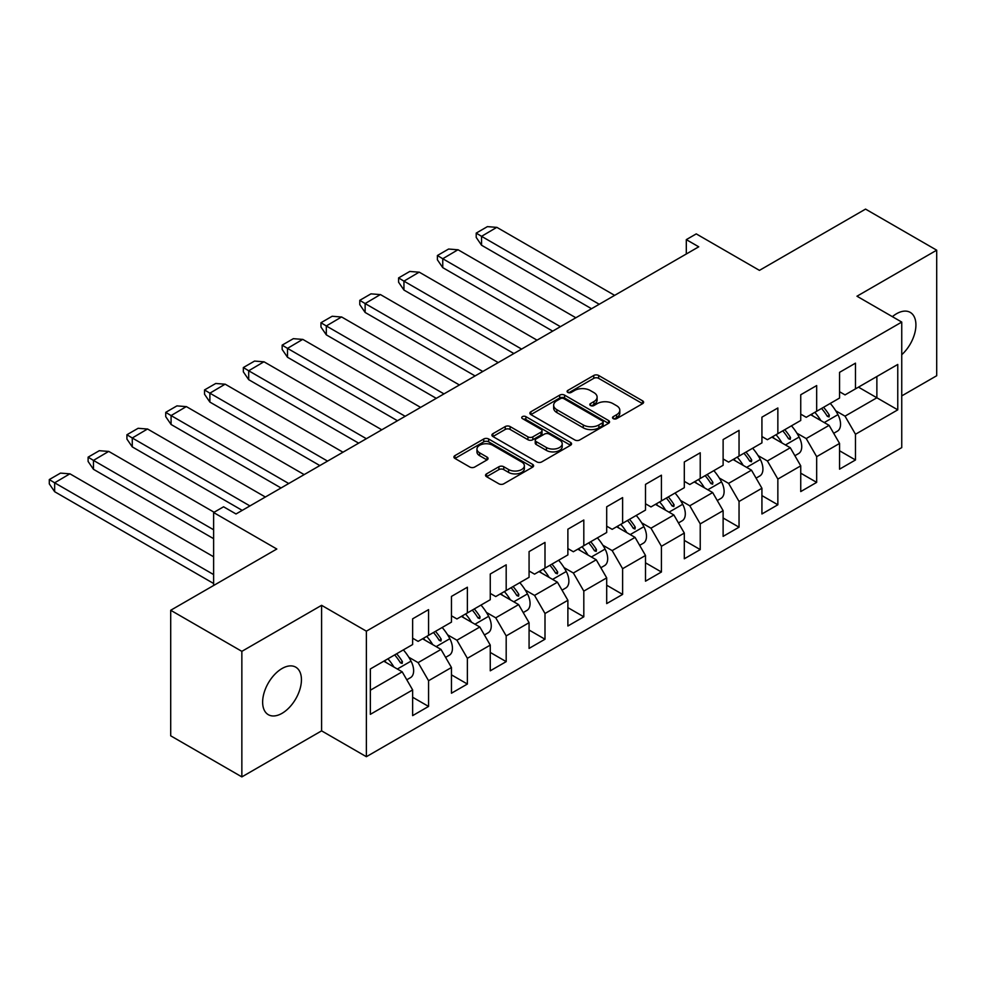 <?xml version="1.0" encoding="UTF-8"?>
<svg xmlns="http://www.w3.org/2000/svg" width="986" height="986" viewBox="0 0 986 986"><rect width="100%" height="100%" fill="white"/><g stroke="black" fill="none" stroke-linecap="round" stroke-linejoin="round"><path stroke-width="1.48" d="M613.23 418.643A2.416 1.393 0 0 0 616.644 418.643L642.601 403.656A3.451 1.997 0 0 0 643.611 402.251A3.451 1.997 0 0 0 642.601 400.846L598.638 375.469A3.451 1.997 0 0 0 593.757 375.469L567.813 390.444A2.416 1.393 0 0 0 567.098 391.43A2.416 1.393 0 0 0 567.813 392.416A2.416 1.393 0 0 0 571.227 392.416L574.591 390.481A11.056 6.384 0 0 1 590.22 390.481L593.88 392.588A11.056 6.384 0 0 1 597.109 397.099A11.056 6.384 0 0 1 593.88 401.61L590.515 403.557A2.416 1.393 0 0 0 589.813 404.543A2.416 1.393 0 0 0 590.515 405.529A2.416 1.393 0 0 0 593.942 405.529L597.294 403.594A11.056 6.384 0 0 1 612.922 403.594L616.583 405.702A11.056 6.384 0 0 1 619.824 410.213A11.056 6.384 0 0 1 616.583 414.724L613.23 416.671A2.416 1.393 0 0 0 612.528 417.657A2.416 1.393 0 0 0 613.23 418.643L613.23 416.671M282.033 713.334A27.448 15.85 120 0 0 299.966 689.152A27.448 15.85 120 0 0 295.751 667.165A27.448 15.85 120 0 0 282.033 668.52A27.448 15.85 120 0 0 264.112 692.702A27.448 15.85 120 0 0 268.315 714.69A27.448 15.85 120 0 0 282.033 713.334M901.746 354.714A27.448 15.85 120 0 0 910.238 312.389A27.448 15.85 120 0 0 896.52 313.745A27.448 15.85 120 0 0 892.367 316.666M901.746 395.904L936.7 375.728L936.7 250.185L865.548 209.106L759.442 270.374L696.252 233.892L686.305 239.635L686.305 253.994M241.853 776.894L321.596 730.86L321.596 605.318L241.853 651.352L241.853 776.894L170.701 735.815L170.701 610.272L276.807 549.017L213.617 512.535L213.617 585.499M241.853 651.352L170.701 610.272M486.554 473.872A3.451 1.997 0 0 0 485.543 475.277A3.451 1.997 0 0 0 486.554 476.694L498.891 483.806A3.451 1.997 0 0 0 503.772 483.806L532.588 467.179A3.451 1.997 0 0 0 533.599 465.762A3.451 1.997 0 0 0 532.588 464.357L488.625 438.98A3.451 1.997 0 0 0 483.744 438.98L454.928 455.618A3.451 1.997 0 0 0 453.917 457.023A3.451 1.997 0 0 0 454.928 458.428L469.829 467.031A3.451 1.997 0 0 0 474.71 467.031L487.047 459.907A3.451 1.997 0 0 0 488.058 458.502A3.451 1.997 0 0 0 487.047 457.097L479.652 452.833A9.244 5.337 0 0 1 476.953 449.061A9.244 5.337 0 0 1 482.659 444.131A9.244 5.337 0 0 1 492.717 445.29L521.656 461.99A9.244 5.337 0 0 1 524.367 465.762A9.244 5.337 0 0 1 518.661 470.692A9.244 5.337 0 0 1 508.591 469.533L503.772 466.748A3.451 1.997 0 0 0 498.891 466.748L486.554 473.872L486.554 476.694M213.617 512.535L223.576 506.792L236.011 513.965L698.741 246.808L686.305 239.635M321.596 605.318L366.373 631.176L901.746 322.077L901.746 447.607L366.373 756.706L366.373 631.176M936.7 250.185L856.97 296.219L901.746 322.077M574.826 439.966A3.451 1.997 0 0 0 579.719 439.966L608.535 423.327A3.451 1.997 0 0 0 609.545 421.922A3.451 1.997 0 0 0 608.535 420.504L564.571 395.127A3.451 1.997 0 0 0 559.691 395.127L530.875 411.766A3.451 1.997 0 0 0 529.864 413.171A3.451 1.997 0 0 0 530.875 414.588L574.826 439.966M523.418 419.161A2.416 1.393 0 0 1 525.871 419.506L525.871 416.634L570.561 442.431A3.451 1.997 0 0 1 571.572 443.836A3.451 1.997 0 0 1 570.561 445.253L541.745 461.892A3.451 1.997 0 0 1 536.865 461.892L492.901 436.515L492.901 433.692A3.451 1.997 0 0 0 491.891 435.097A3.451 1.997 0 0 0 492.901 436.515M492.901 433.692L505.239 426.568A3.451 1.997 0 0 1 510.119 426.568L527.941 436.86A3.451 1.997 0 0 0 532.834 436.86L541.006 432.139A3.451 1.997 0 0 0 542.017 430.734A3.451 1.997 0 0 0 541.006 429.317L522.457 418.606A2.416 1.393 0 0 1 521.742 417.62A2.416 1.393 0 0 1 523.233 416.326A2.416 1.393 0 0 1 525.871 416.634M370.354 668.952L412.641 644.536L412.641 618.826L428.565 609.631L428.565 635.341L451.452 622.129L451.452 596.419L467.376 587.225L467.376 612.935L490.264 599.722L490.264 574.012L506.188 564.818L506.188 590.528L529.075 577.315L529.075 551.605L544.999 542.411L544.999 568.121L567.887 554.908L567.887 529.199L583.811 520.004L583.811 545.714L606.698 532.502L606.698 506.792L622.61 497.597L622.61 523.307L645.497 510.095L645.497 484.385L661.421 475.19L661.421 500.9L684.309 487.688L684.309 461.978L700.233 452.784L700.233 478.493L723.12 465.281L723.12 439.571L739.044 430.377L739.044 456.087L761.932 442.874L761.932 417.164L777.855 407.97L777.855 433.68L800.743 420.467L800.743 394.757L816.667 385.563L816.667 411.273L839.554 398.061L839.554 372.351L855.478 363.156L855.478 388.866L897.765 364.45L897.765 409.843L855.478 434.259L855.478 459.969L839.554 469.163L839.554 443.441L816.667 456.666L816.667 482.376L800.743 491.57L800.743 465.848L777.855 479.073L777.855 504.783L761.932 513.965L761.932 488.255L739.044 501.48L739.044 527.19L723.12 536.372L723.12 510.662L700.233 523.886L700.233 549.596L684.309 558.779L684.309 533.069L661.421 546.293L661.421 572.003L645.497 581.185L645.497 555.475L622.61 568.7L622.61 594.41L606.698 603.592L606.698 577.882L583.811 591.107L583.811 616.817L567.887 625.999L567.887 600.289L544.999 613.502L544.999 639.224L529.075 648.406L529.075 622.696L506.188 635.908L506.188 661.631L490.264 670.813L490.264 645.103L467.376 658.315L467.376 684.037L451.452 693.22L451.452 667.51L428.565 680.722L428.565 706.432L412.641 715.626L412.641 689.917L370.354 714.332L370.354 668.952M422.6 638.792L441.001 649.417L418.113 662.629L408.82 657.255M418.113 662.629L428.565 680.722M441.001 649.417L451.452 667.51M412.641 638.213L418.113 641.368L428.565 635.341M461.399 616.386L479.812 627.01L456.925 640.222L447.632 634.848M456.925 640.222L467.376 658.315M479.812 627.01L490.264 645.103M451.452 615.806L456.925 618.962L467.376 612.935M500.21 593.979L518.624 604.603L495.736 617.815L486.431 612.442M495.736 617.815L506.188 635.908M518.624 604.603L529.075 622.696M490.264 593.399L495.736 596.555L506.188 590.528M539.022 571.572L557.435 582.196L534.548 595.408L525.242 590.035M534.548 595.408L544.999 613.502M557.435 582.196L567.887 600.289M529.075 570.993L534.548 574.148L544.999 568.121M577.833 549.165L596.247 559.789L573.359 573.002L564.054 567.628M573.359 573.002L583.811 591.107M596.247 559.789L606.698 577.882M567.887 548.586L573.359 551.741L583.811 545.714M616.644 526.758L635.058 537.382L612.17 550.595L602.865 545.233M612.17 550.595L622.61 568.7M635.058 537.382L645.497 555.475M606.698 526.179L612.17 529.334L622.61 523.307M655.456 504.351L673.869 514.975L650.97 528.188L641.676 522.827M650.97 528.188L661.421 546.293M673.869 514.975L684.309 533.069M645.497 503.772L650.97 506.927L661.421 500.9M694.267 481.944L712.668 492.569L689.781 505.781L680.488 500.42M689.781 505.781L700.233 523.886M712.668 492.569L723.12 510.662M684.309 481.365L689.781 484.52L700.233 478.493M733.079 459.538L751.48 470.162L728.592 483.374L719.299 478.013M728.592 483.374L739.044 501.48M751.48 470.162L761.932 488.255M723.12 458.958L728.592 462.114L739.044 456.087M771.878 437.131L790.291 447.755L767.404 460.967L758.111 455.606M767.404 460.967L777.855 479.073M790.291 447.755L800.743 465.848M761.932 436.551L767.404 439.707L777.855 433.68M810.689 414.724L829.103 425.348L806.215 438.56L796.91 433.199M806.215 438.56L816.667 456.666M829.103 425.348L839.554 443.441M800.743 414.145L806.215 417.3L816.667 411.273M858.461 387.141L876.874 397.777L845.027 416.154L835.721 410.792M845.027 416.154L855.478 434.259M897.765 409.843L876.874 397.777L876.874 376.516L897.765 364.45M321.596 730.86L366.373 756.706M839.554 391.738L845.027 394.893L855.478 388.866M370.354 690.212L402.189 671.823L383.788 661.187M402.189 671.823L412.641 689.917M839.554 450.775L855.478 459.969M800.743 473.181L816.667 482.376M761.932 495.588L777.855 504.783M723.12 517.995L739.044 527.19M684.309 540.402L700.233 549.596M645.497 562.809L661.421 572.003M606.698 585.216L622.61 594.41M567.887 607.622L583.811 616.817M529.075 630.029L544.999 639.224M490.264 652.436L506.188 661.631M451.452 674.843L467.376 684.037M412.641 697.25L428.565 706.432M614.192 418.976L616.583 417.596A11.056 6.384 0 0 0 619.824 413.085L619.824 410.213M597.109 397.099L597.109 399.971A11.056 6.384 0 0 1 593.88 404.494L591.489 405.875M642.552 403.681L598.638 378.341A3.451 1.997 0 0 0 593.757 378.341L568.774 392.761M608.485 423.351L564.571 397.999A3.451 1.997 0 0 0 559.691 397.999L530.924 414.613L530.875 411.766M602.421 422.908A2.416 1.393 0 0 0 603.136 421.922A2.416 1.393 0 0 0 602.421 420.936L563.844 398.652A2.416 1.393 0 0 0 560.418 398.652L556.88 400.698A11.056 6.384 0 0 0 553.651 405.209A11.056 6.384 0 0 0 556.88 409.72L583.256 424.954A11.056 6.384 0 0 0 598.884 424.954L602.421 422.908L602.421 425.779A2.416 1.393 0 0 0 603.136 424.793L603.136 421.922M553.651 405.209L553.651 408.081A11.056 6.384 0 0 0 556.88 412.592L556.88 409.72M602.421 425.779L598.884 427.825A11.056 6.384 0 0 1 583.256 427.825L556.88 412.592M492.951 436.539L505.239 429.44L505.239 426.568M542.017 430.734L542.017 433.606A3.451 1.997 0 0 1 541.006 435.011L532.834 439.731A3.451 1.997 0 0 1 527.941 439.731L510.119 429.44A3.451 1.997 0 0 0 505.239 429.44M525.871 419.506L570.512 445.278M546.441 447.545A9.244 5.337 0 0 0 556.511 448.692A9.244 5.337 0 0 0 562.217 443.774A9.244 5.337 0 0 0 559.506 440.002L549.313 434.111A3.451 1.997 0 0 0 544.432 434.111L536.248 438.832A3.451 1.997 0 0 0 535.238 440.249A3.451 1.997 0 0 0 536.248 441.654L546.441 447.545L546.441 450.417A9.244 5.337 0 0 0 556.511 451.576A9.244 5.337 0 0 0 562.217 446.646L562.217 443.774M535.238 440.249L535.238 443.121A3.451 1.997 0 0 0 536.248 444.526L536.248 441.654M546.441 450.417L536.248 444.526M524.367 465.762L524.367 468.633A9.244 5.337 0 0 1 518.661 473.563A9.244 5.337 0 0 1 508.591 472.405L503.772 469.619A3.451 1.997 0 0 0 498.891 469.619L486.603 476.719M476.953 449.061L476.953 451.933A9.244 5.337 0 0 0 479.652 455.705L479.652 452.833M486.998 459.944L479.652 455.705M532.588 464.357L532.588 467.179L488.625 441.851A3.451 1.997 0 0 0 483.744 441.851L454.977 458.453M599.229 304.267L481.55 236.332L496.808 227.322L614.648 295.356M496.808 227.384L487.404 226.632L476.213 233.103L481.55 236.332L481.55 245.231L591.514 308.717M821.56 408.45A34.128 19.708 60 0 1 827.328 416.326L829.041 416.955L829.325 415.18A34.128 19.708 60 0 0 823.557 407.292M814.843 412.321A34.128 19.708 60 0 1 820.845 420.578M830.274 403.422A34.128 19.708 60 0 1 837.94 414.65A15.123 8.738 60 0 1 837.41 431.165L833.7 433.31M813.142 416.129A27.793 16.047 -120 0 0 811.453 414.28M476.213 233.103L476.213 237.404L481.55 245.231M560.418 326.674L442.751 258.739L457.997 249.729L575.849 317.763M457.997 249.791L448.593 249.039L437.402 255.51L442.751 258.739L442.751 267.637L552.702 331.123M782.748 430.857A34.128 19.708 60 0 1 788.517 438.733L790.23 439.362L790.513 437.587A34.128 19.708 60 0 0 784.745 429.699M776.031 434.727A34.128 19.708 60 0 1 782.034 442.985M791.462 425.829A34.128 19.708 60 0 1 799.128 437.057A15.123 8.738 60 0 1 798.598 453.572L794.889 455.717M774.33 438.536A27.793 16.047 -120 0 0 772.642 436.687M437.402 255.51L437.402 259.811L442.751 267.637M521.606 349.081L403.94 281.146L419.198 272.136L537.037 340.17M419.198 272.198L409.782 271.446L398.59 277.916L403.94 281.146L403.94 290.044L513.891 353.53M743.937 453.264A34.128 19.708 60 0 1 749.717 461.14L751.431 461.768L751.702 459.994A34.128 19.708 60 0 0 745.934 452.106M737.22 457.134A34.128 19.708 60 0 1 743.222 465.392M752.651 448.236A34.128 19.708 60 0 1 760.317 459.464A15.123 8.738 60 0 1 759.799 475.979L756.077 478.124M735.519 460.943A27.793 16.047 -120 0 0 733.83 459.094M398.59 277.916L398.59 282.218L403.94 290.044M482.795 371.488L365.128 303.552L380.386 294.543L498.226 362.577M380.386 294.604L370.97 293.853L359.779 300.323L365.128 303.552L365.128 312.451L475.092 375.937M705.138 475.671A34.128 19.708 60 0 1 710.906 483.547L712.619 484.175L712.89 482.4A34.128 19.708 60 0 0 707.122 474.512M698.421 479.541A34.128 19.708 60 0 1 704.411 487.799M713.839 470.642A34.128 19.708 60 0 1 721.505 481.871A15.123 8.738 60 0 1 720.988 498.386L717.266 500.531M696.708 483.35A27.793 16.047 -120 0 0 695.019 481.501M359.779 300.323L359.779 304.625L365.128 312.451M443.983 393.895L326.317 325.959L341.575 316.95L459.414 384.984M341.575 317.011L332.159 316.26L320.968 322.73L326.317 325.959L326.317 334.858L436.28 398.344M666.326 498.078A34.128 19.708 60 0 1 672.095 505.954L673.808 506.582L674.079 504.795A34.128 19.708 60 0 0 668.311 496.919M659.609 501.948A34.128 19.708 60 0 1 665.599 510.206M675.028 493.049A34.128 19.708 60 0 1 682.694 504.277A15.123 8.738 60 0 1 682.176 520.793L678.467 522.937M657.896 505.756A27.793 16.047 -120 0 0 656.208 503.908M320.968 322.73L320.968 327.032L326.317 334.858M405.184 416.302L287.505 348.366L302.764 339.357L420.603 407.391M302.764 339.418L293.36 338.666L282.156 345.137L287.505 348.366L287.505 357.265L397.469 420.751M627.515 520.472A34.128 19.708 60 0 1 633.283 528.36L634.996 528.989L635.267 527.202A34.128 19.708 60 0 0 629.499 519.326M620.798 524.355A34.128 19.708 60 0 1 626.8 532.613M636.216 515.456A34.128 19.708 60 0 1 643.883 526.684A15.123 8.738 60 0 1 643.365 543.2L639.655 545.344M619.085 528.163A27.793 16.047 -120 0 0 617.396 526.314M282.156 345.137L282.156 349.438L287.505 357.265M366.373 438.708L248.694 370.773L263.952 361.763L381.792 429.797M263.952 361.825L254.548 361.073L243.345 367.544L248.694 370.773L248.694 379.672L358.657 443.158M588.704 542.879A34.128 19.708 60 0 1 594.472 550.767L596.185 551.396L596.468 549.609A34.128 19.708 60 0 0 590.688 541.733M581.986 546.762A34.128 19.708 60 0 1 587.989 555.019M597.405 537.863A34.128 19.708 60 0 1 605.084 549.091A15.123 8.738 60 0 1 604.554 565.607L600.844 567.751M580.273 550.57A27.793 16.047 -120 0 0 578.585 548.721M243.345 367.544L243.345 371.845L248.694 379.672M327.562 461.115L209.882 393.18L225.141 384.17L342.98 452.204M225.141 384.22L215.737 383.48L204.533 389.938L209.882 393.18L209.882 402.078L319.846 465.565M549.892 565.286A34.128 19.708 60 0 1 555.66 573.174L557.373 573.803L557.657 572.016A34.128 19.708 60 0 0 551.889 564.14M543.175 569.168A34.128 19.708 60 0 1 549.177 577.426M558.606 560.27A34.128 19.708 60 0 1 566.272 571.498A15.123 8.738 60 0 1 565.742 588.013L562.032 590.158M541.474 572.977A27.793 16.047 -120 0 0 539.786 571.128M204.533 389.938L204.533 394.252L209.882 402.078M288.75 483.522L171.083 415.587L186.329 406.577L304.169 474.611M186.329 406.626L176.925 405.887L165.734 412.345L171.083 415.587L171.083 424.485L281.035 487.971M511.081 587.693A34.128 19.708 60 0 1 516.849 595.581L518.562 596.21L518.846 594.422A34.128 19.708 60 0 0 513.077 586.547M504.364 591.575A34.128 19.708 60 0 1 510.366 599.833M519.795 582.677A34.128 19.708 60 0 1 527.461 593.905A15.123 8.738 60 0 1 526.931 610.42L523.221 612.565M502.663 595.384A27.793 16.047 -120 0 0 500.974 593.535M165.734 412.345L165.734 416.659L171.083 424.485M249.939 505.929L132.272 437.994L147.53 428.984L265.37 497.018M147.53 429.033L138.114 428.294L126.923 434.752L132.272 437.994L132.272 446.892L242.223 510.378M472.269 610.1A34.128 19.708 60 0 1 478.037 617.988L479.751 618.616L480.034 616.829A34.128 19.708 60 0 0 474.266 608.954M465.552 613.982A34.128 19.708 60 0 1 471.555 622.24M480.983 605.084A34.128 19.708 60 0 1 488.649 616.312A15.123 8.738 60 0 1 488.119 632.827L484.409 634.972M463.851 617.791A27.793 16.047 -120 0 0 462.163 615.942M126.923 434.752L126.923 439.066L132.272 446.892M213.617 529.765L93.46 460.4L108.719 451.391L214.11 512.252M108.719 451.44L99.303 450.701L88.111 457.159L93.46 460.4L93.46 469.299L213.617 538.676M433.458 632.507A34.128 19.708 60 0 1 439.238 640.395L440.952 641.023L441.223 639.236A34.128 19.708 60 0 0 435.455 631.36M426.741 636.389A34.128 19.708 60 0 1 432.743 644.647M442.172 627.49A34.128 19.708 60 0 1 449.838 638.718A15.123 8.738 60 0 1 449.32 655.234L445.598 657.379M425.04 640.197A27.793 16.047 -120 0 0 423.351 638.349M88.111 457.159L88.111 461.473L93.46 469.299M213.617 574.579L54.649 482.807L69.907 473.798L213.617 556.77M69.907 473.847L60.491 473.107L49.3 479.566L54.649 482.807L54.649 491.706L213.617 583.49M394.659 654.914A34.128 19.708 60 0 1 400.427 662.802L402.14 663.43L402.411 661.643A34.128 19.708 60 0 0 396.643 653.767M387.942 658.796A34.128 19.708 60 0 1 393.932 667.054M403.36 649.885A34.128 19.708 60 0 1 411.026 661.125A15.123 8.738 60 0 1 410.509 677.641L406.799 679.785M386.229 662.604A27.793 16.047 -120 0 0 384.54 660.756M49.3 479.566L49.3 483.88L54.649 491.706M616.583 417.596L616.583 414.724M590.515 405.529L590.515 403.557M593.88 404.494L593.88 401.61M567.813 392.416L567.813 390.444M593.757 378.341L593.757 375.469M598.638 378.341L598.638 375.469M642.601 403.656L642.601 400.846M559.691 397.999L559.691 395.127M564.571 397.999L564.571 395.127M608.535 423.327L608.535 420.504M583.256 427.825L583.256 424.954M598.884 427.825L598.884 424.954M510.119 429.44L510.119 426.568M527.941 439.731L527.941 436.86M532.834 439.731L532.834 436.86M541.006 435.011L541.006 432.139M570.561 445.253L570.561 442.431M498.891 469.619L498.891 466.748M503.772 469.619L503.772 466.748M508.591 472.405L508.591 469.533M487.047 459.907L487.047 457.097M454.928 458.428L454.928 455.618M483.744 441.851L483.744 438.98M488.625 441.851L488.625 438.98M827.328 416.326L829.325 415.18M837.94 414.65L824.259 422.55M788.517 438.733L790.513 437.587M799.128 437.057L785.448 444.957M749.717 461.14L751.702 459.994M760.317 459.464L746.636 467.364M710.906 483.547L712.89 482.4M721.505 481.871L707.825 489.771M672.095 505.954L674.079 504.795M682.694 504.277L669.013 512.178M633.283 528.36L635.267 527.202M643.883 526.684L630.202 534.585M594.472 550.767L596.468 549.609M605.084 549.091L591.39 556.991M555.66 573.174L557.657 572.016M566.272 571.498L552.591 579.398M516.849 595.581L518.846 594.422M527.461 593.905L513.78 601.805M478.037 617.988L480.034 616.829M488.649 616.312L474.969 624.212M439.238 640.395L441.223 639.236M449.838 638.718L436.157 646.619M400.427 662.802L402.411 661.643M411.026 661.125L397.346 669.026"/></g></svg>
